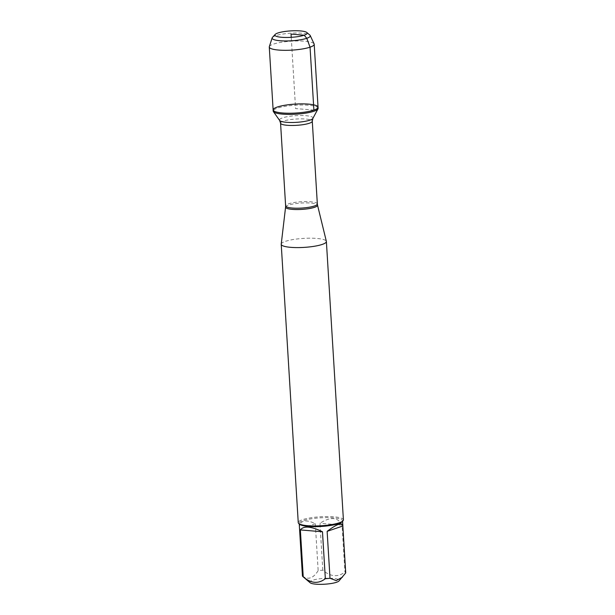 <?xml version="1.0" encoding="UTF-8"?>
<svg xmlns="http://www.w3.org/2000/svg" width="615" height="615" viewBox="0 0 615 615"><rect width="100%" height="100%" fill="white"/><g stroke="black" fill="none" stroke-linecap="round" stroke-linejoin="round"><path stroke-width="0.46" stroke-dasharray="3.08 2.31" d="M318.116 108.325A22.501 4.49 -3.5 0 0 295.385 105.219A22.501 4.49 -3.5 0 0 273.198 111.077M310.144 582.759A14.729 2.937 176.5 0 1 312.512 580.283A14.729 2.937 176.5 0 1 330.293 578.238A14.729 2.937 176.5 0 1 338.934 580.998M302.442 575.971C308.054 580.191 313.289 578.415 318.163 570.628A21.717 4.328 176.5 0 1 322.821 570.197C330.562 576.816 337.935 577.431 344.93 572.042A21.717 4.328 176.5 0 1 345.722 572.926M342.155 521.728A21.717 4.328 -3.5 0 0 342.555 520.82A21.717 4.328 -3.5 0 0 327.349 517.622A21.717 4.328 -3.5 0 0 303.218 520.667A21.717 4.328 -3.5 0 0 299.213 523.473A21.717 4.328 -3.5 0 0 299.72 524.318M299.505 528.254C299.321 524.633 300.574 522.343 303.257 521.374C306.239 520.436 310.252 521.205 315.287 523.696L318.163 570.628M322.821 570.197L319.954 523.265C330.593 516.469 337.958 517.084 342.063 525.11L344.93 572.042M281.232 244.109A22.617 4.513 176.5 0 1 285.398 241.357A22.617 4.513 176.5 0 1 310.152 238.189A22.617 4.513 176.5 0 1 326.357 241.349M343.408 519.875A22.617 4.513 -3.5 0 0 327.564 516.554A22.617 4.513 -3.5 0 0 302.426 519.721A22.617 4.513 -3.5 0 0 298.252 522.642M342.063 525.11L319.954 523.265M315.287 523.696L299.574 529.046M318.047 107.187A22.501 4.49 -3.5 0 0 302.288 103.881A22.501 4.49 -3.5 0 0 277.28 107.033A22.501 4.49 -3.5 0 0 273.129 109.939M269.324 46.671A22.501 4.49 176.5 0 1 273.429 44.119A22.501 4.49 176.5 0 1 297.599 40.967A22.501 4.49 176.5 0 1 314.111 43.934M272.476 37.361A19.127 3.813 176.5 0 1 275.651 35.693A19.127 3.813 176.5 0 1 295.008 33.026A19.127 3.813 176.5 0 1 309.852 35.078M313.896 110.093L295.584 108.563L291.233 37.323M285.591 207.078A16.005 3.19 176.5 0 1 288.535 205.126A16.005 3.19 176.5 0 1 306.047 202.881A16.005 3.19 176.5 0 1 317.517 205.126M317.34 203.942A15.89 3.167 -3.5 0 0 301.289 201.743A15.89 3.167 -3.5 0 0 285.621 205.879M280.563 123.138A15.89 3.167 176.5 0 1 296.222 119.01A15.89 3.167 176.5 0 1 312.282 121.201M312.881 118.395A16.79 3.344 -3.5 0 0 296.023 115.658A16.79 3.344 -3.5 0 0 279.617 120.425M299.213 523.473L299.236 523.911M342.555 520.82L342.586 521.266"/><path stroke-width="0.92" d="M313.965 111.23A22.501 4.49 -3.5 0 0 317.978 108.886A22.501 4.49 -3.5 0 0 318.116 108.325L318.047 107.187A22.501 4.49 176.5 0 1 313.896 110.093A22.501 4.49 176.5 0 1 288.889 113.245A22.501 4.49 176.5 0 1 273.129 109.939A22.501 4.49 176.5 0 1 295.315 104.089A22.501 4.49 176.5 0 1 318.047 107.187A22.501 4.49 -3.5 0 1 295.861 113.045A22.501 4.49 -3.5 0 1 273.129 109.939L273.198 111.077A22.501 4.49 -3.5 0 0 273.398 111.607A22.501 4.49 -3.5 0 0 290.28 114.382A22.501 4.49 -3.5 0 0 313.965 111.23M342.847 525.994L342.847 525.602C341.978 522.173 336.743 524.088 327.134 531.345L342.847 525.994L345.722 572.926L338.934 580.998A14.729 2.937 176.5 0 1 328.518 583.873A14.729 2.937 176.5 0 1 310.144 582.759L302.918 576.624A21.717 4.328 176.5 0 1 302.442 575.971L299.236 523.911M342.486 577.139L336.236 580.606L330.009 578.277A21.717 4.328 176.5 0 1 325.343 578.707C318.347 584.096 310.975 583.481 303.233 576.862A21.717 4.328 176.5 0 1 302.918 576.624M281.224 244.278L298.252 522.642A22.617 4.513 -3.5 0 0 298.782 523.526L299.72 524.318A21.717 4.328 -3.5 0 0 321.145 526.463A21.717 4.328 -3.5 0 0 342.155 521.728L342.986 520.82A22.617 4.513 -3.5 0 0 343.408 519.875L326.381 241.511A22.617 4.513 176.5 0 1 304.079 247.391A22.617 4.513 176.5 0 1 281.224 244.278A22.617 4.513 176.5 0 1 281.232 244.109L285.591 207.078A16.005 3.19 176.5 0 0 296.522 209.546A16.005 3.19 176.5 0 0 314.58 207.301A16.005 3.19 176.5 0 0 317.517 205.126L326.357 241.349A22.617 4.513 176.5 0 1 326.381 241.511M325.343 578.707L322.475 531.775C311.082 526.232 303.71 525.617 300.366 529.93L303.233 576.862M327.134 531.345L330.009 578.277M298.782 523.526A22.617 4.513 -3.5 0 0 316.333 525.948A22.617 4.513 -3.5 0 0 339.234 522.796A22.617 4.513 -3.5 0 0 342.986 520.82M300.366 529.93L322.475 531.775M306.793 32.48L309.852 35.078A19.127 3.813 176.5 0 1 310.221 35.539L314.111 43.934A22.501 4.49 176.5 0 1 314.196 44.272A22.501 4.49 176.5 0 1 292.01 50.123A22.501 4.49 176.5 0 1 269.278 47.024A22.501 4.49 176.5 0 1 269.324 46.671L272.161 37.861A19.127 3.813 176.5 0 1 272.476 37.361L275.189 34.417A16.167 3.221 -3.5 0 0 291.233 37.323A16.167 3.221 -3.5 0 0 306.793 32.48A16.167 3.221 -3.5 0 0 294.247 30.75A16.167 3.221 -3.5 0 0 277.88 33.002A16.167 3.221 -3.5 0 0 275.189 34.417M310.221 35.539A19.127 3.813 176.5 0 1 306.77 38.291A19.127 3.813 176.5 0 1 284.814 40.967A19.127 3.813 176.5 0 1 272.161 37.861M291.233 37.323L291.033 34.102L304.187 35.201L306.77 38.291L310.045 47.178L313.896 110.093M280.563 123.138L285.621 205.879A15.89 3.167 -3.5 0 0 296.753 208.216A15.89 3.167 -3.5 0 0 314.411 205.987A15.89 3.167 -3.5 0 0 317.34 203.942L312.282 121.201A15.89 3.167 176.5 0 1 309.345 123.246A15.89 3.167 176.5 0 1 291.687 125.475A15.89 3.167 176.5 0 1 280.563 123.138L279.617 120.425A16.79 3.344 -3.5 0 0 292.217 122.493A16.79 3.344 -3.5 0 0 309.883 120.14A16.79 3.344 -3.5 0 0 312.881 118.395L317.978 108.886M342.586 521.266L342.847 525.602M279.617 120.425L273.398 111.607M312.282 121.201L312.881 118.395M317.517 205.126L317.34 203.942M285.621 205.879L285.591 207.078M269.278 47.024L273.129 109.939M314.196 44.272L318.047 107.187"/></g></svg>
